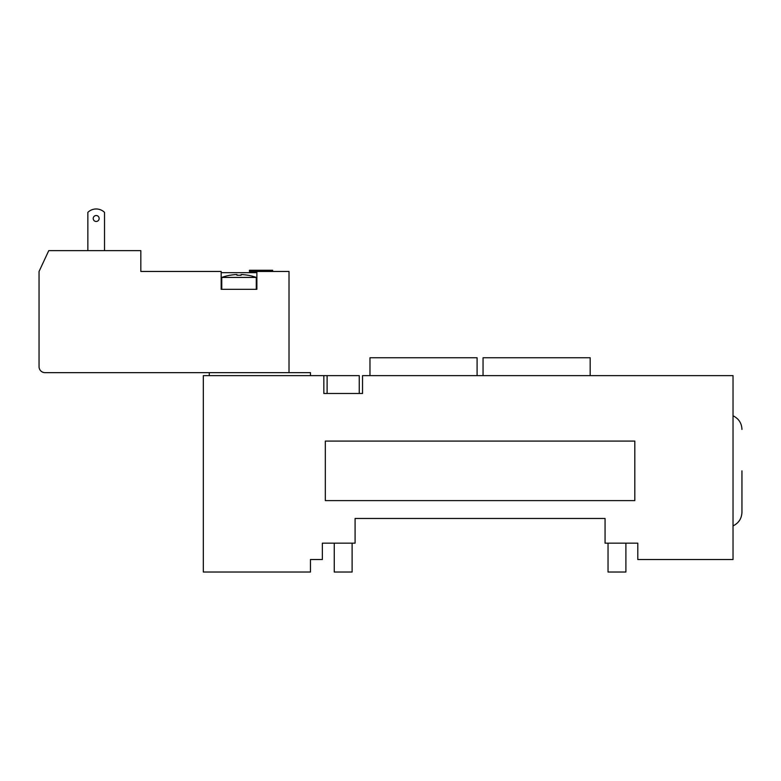 <?xml version="1.0" encoding="UTF-8"?>
<svg xmlns="http://www.w3.org/2000/svg" width="781" height="781" viewBox="0 0 781 781"><rect width="100%" height="100%" fill="white"/><g stroke="black" fill="none" stroke-linecap="round" stroke-linejoin="round"><path stroke-width="1.17" d="M741.95 470.845L741.95 512.268C741.677 518.574 738.699 523.124 733.027 525.906M323.842 375.622L203.314 375.622L203.314 572.024L310.447 572.024L310.447 559.528L322.348 559.528L322.348 543.166L355.091 543.166L355.091 518.467L605.06 518.467L605.06 543.166L637.794 543.166L637.794 559.528L733.027 559.528L733.027 375.622L362.53 375.622L362.53 393.478L323.842 393.478L323.842 375.622L359.25 375.622L359.25 393.478M334.258 543.166L334.258 572.024L352.114 572.024L352.114 543.166M608.038 543.166L608.038 572.024L625.893 572.024L625.893 543.166M477.093 375.622L477.093 357.766L369.969 357.766L369.969 375.622M590.182 375.622L590.182 357.766L483.048 357.766L483.048 375.622M310.447 375.622L310.447 372.644L209.269 372.644L209.269 375.622M634.816 441.089L634.816 500.611L325.326 500.611L325.326 441.089L634.816 441.089M272.657 271.466L272.657 270.275L249.442 270.275L249.442 271.466L256.881 271.466L256.881 289.321L221.169 289.321L221.169 271.466L140.824 271.466L140.824 250.633L48.764 250.633L39.05 271.466L39.05 366.689A5.955 5.955 0 0 0 45.005 372.644L209.269 372.644M230.102 275.263A51.497 51.497 0 0 1 236.946 274.522A51.497 51.497 0 0 0 230.102 275.263L230.102 275.224A51.546 51.546 0 0 0 221.765 277.421L221.765 289.321M236.946 274.522L236.946 275.263A50.765 50.765 0 0 1 241.114 275.263A50.765 50.765 0 0 0 236.946 275.263L236.946 274.522M241.114 274.522L241.114 275.263L241.114 274.522A51.497 51.497 0 0 1 247.958 275.263A51.497 51.497 0 0 0 241.114 274.522M221.765 277.421L256.285 277.421A51.546 51.546 0 0 0 247.958 275.224L247.958 275.263M104.517 250.633L104.517 212.373A11.9 11.9 0 0 0 87.853 212.373L87.853 250.633M99.158 218.495A2.978 2.978 0 0 1 94.696 221.072A2.978 2.978 0 0 1 94.696 215.917A2.978 2.978 0 0 1 99.158 218.495M256.881 289.321L256.881 272.657L221.169 272.657L221.169 289.321M289.019 372.644L289.019 271.466L256.881 271.466M733.027 415.795C738.699 418.577 741.677 423.117 741.95 429.433M327.112 393.478L327.112 375.622M256.285 277.421L256.285 289.321"/></g></svg>
